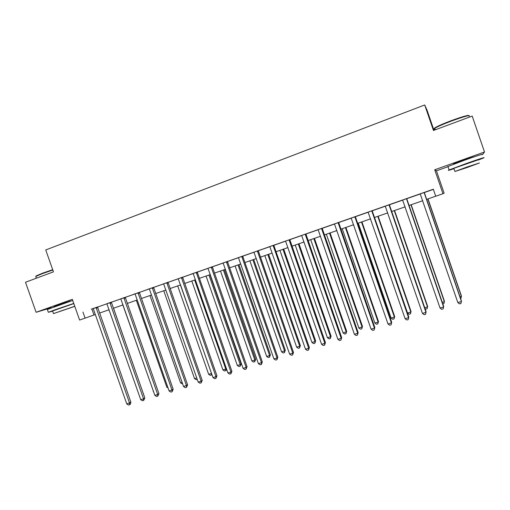 <?xml version="1.0" encoding="UTF-8"?>
<svg xmlns="http://www.w3.org/2000/svg" width="510" height="510" viewBox="0 0 510 510"><rect width="100%" height="100%" fill="white"/><g stroke="black" fill="none" stroke-linecap="round" stroke-linejoin="round"><path stroke-width="0.76" d="M70.074 301.13L57.107 305.197L53.971 306.625M473.937 156.812L464.674 159.579L454.053 163.614C453.02 164.092 453.505 164.029 455.494 163.41M433.965 130.299L427.055 110.211L424.702 104.964L45.741 249.957L53.461 271.856L25.5 282.26L36.102 312.279L51.561 307.677M482.804 154.269L484.5 151.986L434.73 169.779L436.426 170.818L448.022 166.681M436.426 170.818L444.133 193.213L442.967 193.723L435.725 196.242L433.309 189.223L93.126 308.62M424.702 104.964L433.468 130.483L472.19 116.082L484.5 151.986M97.544 307.071L106.909 303.788M111.314 302.245L120.857 298.898M125.243 297.362L134.959 293.958M139.332 292.421L149.232 288.953M153.586 287.43L163.672 283.891M168.013 282.374L178.283 278.772M182.605 277.255L193.067 273.589M197.376 272.079L208.029 268.349M212.319 266.845L223.17 263.039M227.447 261.541L238.501 257.671M242.754 256.179L254.012 252.233M258.245 250.748L269.72 246.725M273.934 245.253L285.619 241.153M289.814 239.687L301.722 235.512M305.885 234.052L318.023 229.8M322.167 228.346L334.528 224.011M338.646 222.57L351.243 218.152M355.336 216.718L368.175 212.224M372.243 210.796L385.318 206.212M389.359 204.797L402.69 200.124M406.7 198.715L420.285 193.959M424.269 192.563L433.36 189.376M424.275 192.474L420.227 193.889M406.706 198.632L402.632 200.06M389.366 204.708L385.26 206.148M371.847 210.821L368.118 212.154M355.342 216.635L351.186 218.089M338.653 222.481L334.471 223.947M322.167 228.263L315.811 230.463L317.966 229.736L318.342 230.322L354.386 334.273L357.708 333.253L358.16 332.609L322.167 228.231M305.892 233.962L301.665 235.448M289.814 239.598L285.568 241.09M275.19 244.698L267.591 247.363L269.669 246.661L270.032 247.242L305.509 349.242L308.716 348.26L309.372 347.559L274.01 245.871L273.94 245.138L275.19 244.698M258.251 250.665L253.961 252.169M241.823 256.396L238.444 257.607M227.447 261.458L223.119 262.975M212.319 266.762L207.978 268.285M198.212 271.683L191.065 274.189L193.016 273.532L193.366 274.093L227.944 373.001L230.96 372.077L231.916 371.299L197.453 272.684L197.376 271.977L199.314 271.32L198.212 271.683M182.612 277.179L178.226 278.715M168.013 282.291L163.621 283.834M153.593 287.347L147.294 289.527L149.181 288.896L149.526 289.444L183.581 386.586L187.616 384.878L153.593 287.321M139.338 292.345L133.046 294.525L134.908 293.894L135.252 294.448L169.135 391.011L173.19 389.296L139.338 292.319M125.243 297.285L120.806 298.841M111.314 302.169L106.864 303.724M97.544 306.994L91.284 309.162L93.081 308.556L93.413 309.098L126.799 403.977L130.904 402.256L97.544 306.969M82.932 312.037L85.087 318.144L79.611 320.05L72.312 299.332L36.102 312.279M434.73 169.779L442.967 193.723M85.087 318.144L95.332 314.542M99.539 313.083L109.127 309.748M113.316 308.295L123.076 304.897M127.251 303.444L137.196 299.988M141.353 298.541L151.476 295.022M155.62 293.588L165.928 289.999M170.053 288.564L180.553 284.918M184.652 283.49L195.349 279.773M199.435 278.352L210.324 274.565M214.385 273.15L225.484 269.293M229.519 267.89L240.822 263.963M244.838 262.567L256.351 258.564M260.342 257.174L272.066 253.1M276.037 251.717L287.984 247.567M291.93 246.19L304.094 241.963M308.014 240.599L320.407 236.289M324.303 234.938L336.931 230.545M340.795 229.2L353.659 224.731M357.497 223.399L370.604 218.841M374.41 217.515L387.766 212.874M391.54 211.561L405.15 206.83M408.892 205.53L422.758 200.704M426.468 199.416L435.712 196.203M91.902 309.047L93.999 315.008M424.103 192.499L461.435 301.486L457.846 302.583L420.208 193.87M424.275 192.442L461.429 300.957L460.976 303.45L459.542 303.883L457.846 302.583M460.02 296.852L461.416 296.425L461.416 295.94L427.998 198.881M460.562 298.439L460.976 298.312L461.416 296.425L427.852 198.938M406.457 198.69L443.585 306.95L440.047 308.034L402.613 200.035M406.706 198.6L443.668 306.402L443.164 308.894L441.749 309.321L440.047 308.034M389.041 204.79L425.971 312.349L422.471 313.42L385.241 206.123M389.366 204.676L426.124 311.776L425.576 314.268L424.18 314.695L422.471 313.42M426.124 311.776L425.576 314.268M371.835 211.019L408.574 317.673L405.125 318.731L368.099 212.134M372.236 210.904L408.81 317.086L408.217 319.572L406.84 319.993L405.125 318.731M408.81 317.086L408.217 319.572M442.259 302.328L444.344 301.684L444.42 301.18L411.175 204.733M442.801 303.896L443.936 303.552L444.344 301.684L410.958 204.81M424.728 307.728L427.488 306.88L427.629 306.357L394.561 210.509M427.629 306.357L427.112 308.722L427.488 306.88L394.268 210.611M427.112 308.722L425.773 309.137L425.021 308.569M374.512 217.483L407.528 313.032L410.831 312.012L411.047 311.47L378.146 216.214M411.047 311.47L410.486 313.835L410.831 312.012L377.782 216.342M410.486 313.835L409.167 314.243L407.528 313.032M354.871 216.769L391.406 322.932L387.995 323.977L351.167 218.07M355.342 216.603L391.712 322.326L391.081 324.806L389.716 325.227L387.995 323.977M391.712 322.326L391.081 324.806M358.269 223.125L391.113 318.087L394.377 317.08L394.663 316.519L361.928 221.856M394.663 316.519L394.064 318.884L394.377 317.08L361.501 222.003M394.064 318.884L392.757 319.285L391.113 318.087M434.941 128.616C433.991 128.654 434.163 128.291 435.444 127.506C438.421 125.798 443.745 123.503 451.401 120.609C462.576 116.548 468.473 114.884 469.085 115.611M469.194 116.312C470.45 114.744 464.565 116.305 451.541 120.998C443.687 123.962 438.237 126.314 435.189 128.055L434.826 128.284C433.71 129.024 433.806 129.31 435.119 129.138M478.412 160.006L483.161 158.125C487.171 156.423 478.017 159.35 466.153 163.576L449.138 169.945C447.174 170.824 448.787 170.41 453.983 168.695M481.982 154.683C485.973 152.93 476.799 155.811 464.948 160.057L447.958 166.496C446.773 167.031 446.811 167.133 448.06 166.802M453.913 168.498C453.014 168.746 452.995 168.689 453.849 168.313L478.342 159.802M467.026 167.548L479.432 162.97L467.23 166.942L454.939 171.481L467.026 167.548M467.192 167.05L459.261 169.983L467.064 167.446L475.039 164.494L467.192 167.05M35.796 276.465L36.127 275.942L42.687 273.137L52.696 269.701M52.817 270.032L42.611 273.538L35.891 276.407L35.878 276.955M73.752 303.424L55.361 309.678L48.348 312.292L52.626 311.138M72.707 300.46L47.36 309.493M52.568 310.979L73.81 303.59M74.76 306.287L53.493 313.599L74.791 306.37M60.582 311.094L71.043 307.638L60.582 311.094M338.104 222.647L374.448 328.128L371.082 329.16L334.452 223.928M338.653 222.456L374.831 327.496L374.155 329.983L372.81 330.391L371.082 329.16M374.831 327.496L374.155 329.983M342.223 228.709L374.901 323.079L378.127 322.09L378.477 321.51L345.907 227.428M378.477 321.51L377.84 323.875L378.127 322.09L345.417 227.594M377.84 323.875L376.552 324.271L374.901 323.079M321.555 228.448L357.708 333.253L357.446 335.089L356.114 335.497L354.386 334.273M358.16 332.609L357.446 335.089M326.368 234.217L358.881 328.019L362.068 327.037L362.483 326.445L330.078 232.93M362.483 326.445L361.807 328.803L362.068 327.037L329.524 233.121M361.807 328.803L360.532 329.192L358.881 328.019M305.209 234.179L341.171 338.321L337.888 339.322L301.646 235.429M305.892 233.937L341.694 337.652L340.941 340.132L339.628 340.533L337.888 339.322M341.694 337.652L340.941 340.132M310.705 239.668L343.051 332.896L346.201 331.927L346.679 331.315L314.44 238.368M346.679 331.315L345.971 333.674L346.201 331.927L313.822 238.584M345.971 333.674L344.709 334.063L343.051 332.896M289.068 239.834L324.844 343.319L321.6 344.314L285.549 241.071M289.814 239.572L325.431 342.637L324.844 343.319L324.64 345.117L323.346 345.512L321.6 344.314M325.431 342.637L324.64 345.117M295.226 245.049L327.407 337.716L330.525 336.753L331.067 336.128L298.981 243.742M331.067 336.128L330.321 338.487L330.525 336.753L298.305 243.978M330.321 338.487L329.071 338.869L327.407 337.716M273.124 245.425L308.716 348.26L308.537 350.038L307.262 350.427L305.509 349.242M309.372 347.559L308.537 350.038M279.926 250.365L311.954 342.478L315.027 341.528L315.633 340.884L283.713 249.052M315.633 340.884L314.849 343.243L315.027 341.528L282.974 249.307M314.849 343.243L313.618 343.619L311.954 342.478M257.378 250.945L292.785 353.143L289.623 354.106L253.942 252.144M258.251 250.639L293.505 352.423L292.785 353.143L292.638 354.896L291.369 355.285L289.623 354.106M293.505 352.423L292.638 354.896M264.811 255.618L296.673 347.183L299.714 346.245L300.377 345.589L268.617 254.299M300.377 345.589L299.561 347.941L299.714 346.245L267.82 254.573M299.561 347.941L298.35 348.317L296.673 347.183M241.816 256.581L277.045 357.963L273.921 358.919L238.431 257.588M242.747 256.281L277.829 357.229L277.045 357.963L276.924 359.697L275.674 360.079L273.921 358.919M277.829 357.229L276.924 359.697M249.868 260.814L281.577 351.836L284.58 350.912L285.3 350.236L253.699 259.488M285.3 350.236L284.459 352.589L284.58 350.912L252.845 259.781M284.459 352.589L283.254 352.958L281.577 351.836M226.453 261.783L261.496 362.725L258.411 363.668L223.099 262.956M227.447 261.432L262.338 361.972L261.496 362.725L261.401 364.44L260.17 364.816L258.411 363.668M262.338 361.972L261.401 364.44M235.104 265.952L266.653 356.433L269.624 355.521L270.402 354.832L238.948 264.613M270.402 354.832L269.522 357.178L269.624 355.521L238.042 264.926M269.522 357.178L268.337 357.542L266.653 356.433M211.267 267.106L246.132 367.429L243.085 368.36L207.959 268.266M212.326 266.736L247.038 366.664L246.132 367.429L246.069 369.125L244.851 369.501L243.085 368.36M247.038 366.664L246.069 369.125M220.505 271.027L251.902 360.978L254.841 360.073L255.669 359.371L224.374 269.682M255.669 359.371L254.758 361.717L254.841 360.073L223.412 270.013M254.758 361.717L253.585 362.081L251.902 360.978M196.267 272.365L230.96 372.077L230.915 373.76L229.71 374.13L227.944 373.001M231.916 371.299L230.915 373.76M206.072 276.044L237.316 365.472L240.223 364.58L241.109 363.859L209.961 274.692M241.109 363.859L240.165 366.206L240.223 364.58L208.947 275.043M240.165 366.206L239.005 366.562L237.316 365.472M181.445 277.561L215.959 376.667L212.982 377.585L178.213 278.69M182.612 277.153L216.98 375.876L215.959 376.667L215.94 378.337L214.755 378.7L212.982 377.585M216.98 375.876L215.94 378.337M191.811 281.004L222.902 369.916L225.771 369.03L194.648 280.015M226.523 368.94L226.115 370.349L224.591 370.993L222.902 369.916M225.739 370.642L225.771 369.03L226.389 368.551M166.795 282.693L201.138 381.212L198.192 382.111L163.602 283.815M168.013 282.266L202.209 380.403L201.138 381.212L201.144 382.857L199.971 383.214L198.192 382.111M202.209 380.403L201.144 382.857M177.703 285.906L208.647 374.308L211.484 373.435L180.514 284.931M211.924 374.557L210.343 375.379L208.647 374.308M211.471 375.028L211.516 373.409M152.324 287.767L186.488 385.694L186.52 387.326L185.359 387.683L183.581 386.586M187.616 384.878L186.52 387.326M163.761 290.757L194.552 378.649L196.745 377.974M197.249 379.402L196.248 379.708L194.552 378.649M138.012 292.785L172.01 390.131L172.068 391.744L170.92 392.094L169.135 391.011M173.19 389.296L172.068 391.744M149.972 295.551L180.616 382.946L182.14 382.474M182.637 383.896L180.616 382.946M123.873 297.738L157.705 394.51L154.861 395.384L120.787 298.822M125.243 297.26L158.935 393.663L157.705 394.51L157.781 396.111L156.646 396.455L154.861 395.384M158.935 393.663L157.781 396.111M136.336 300.288L166.834 387.192L167.701 386.924M168.058 387.938L166.834 387.192M109.899 302.64L143.559 398.845L140.747 399.706L106.845 303.705M111.314 302.143L144.84 397.985L143.559 398.845L143.661 400.426L142.539 400.771L140.747 399.706M144.84 397.985L143.661 400.426M122.853 304.98L153.433 391.317M153.529 391.584L153.204 391.393M96.078 307.479L129.578 403.13L129.699 404.691L128.59 405.036L126.799 403.977M130.904 402.256L130.228 404.341L129.699 404.691M143.45 394.032L113.52 308.219M143.635 393.911L143.527 394.249M389.028 204.988L389.353 204.905M389.104 205.536L389.43 205.447M371.911 211.561L372.313 211.446M354.858 216.967L355.33 216.826M354.934 217.502L355.406 217.362M338.098 222.838L338.64 222.679M338.175 223.374L338.716 223.208M321.549 228.639L322.161 228.454M321.625 229.168L322.237 228.984M305.203 234.37L305.885 234.154M305.28 234.893L305.962 234.683M289.062 240.025L289.808 239.789M289.138 240.548L289.884 240.312M273.118 245.61L273.927 245.355M273.194 246.132L274.01 245.871M257.372 251.13L258.245 250.85M257.448 251.647L258.321 251.366M241.893 257.097L242.83 256.791M226.446 261.968L227.441 261.643M226.529 262.478L227.517 262.153M211.267 267.291L212.319 266.947M211.344 267.795L212.396 267.45M196.267 272.544L197.37 272.181M196.344 273.048L197.453 272.684M181.439 277.74L182.605 277.357M181.522 278.243L182.682 277.854M166.795 282.872L168.013 282.47M166.872 283.369L168.09 282.967M152.318 287.946L153.586 287.525M152.401 288.443L153.669 288.016M138.012 292.957L139.332 292.523M138.089 293.448L139.415 293.008M123.873 297.916L125.243 297.457M123.949 298.401L125.32 297.948M109.892 302.812L111.314 302.341M109.975 303.297L111.39 302.825M96.078 307.657L97.544 307.167M96.154 308.136L97.62 307.645M455.519 163.5L455.373 163.06M435.342 129.789L434.826 128.284M453.849 168.313L454.939 171.481M449.138 169.945L447.958 166.496M435.444 127.506L435.189 128.055M70.125 301.289L69.985 300.887M54.028 306.784L53.888 306.382M36.331 278.231L35.725 276.516M52.536 310.883L53.493 313.599M48.348 312.292L47.303 309.334M36.127 275.942L35.891 276.407"/></g></svg>
